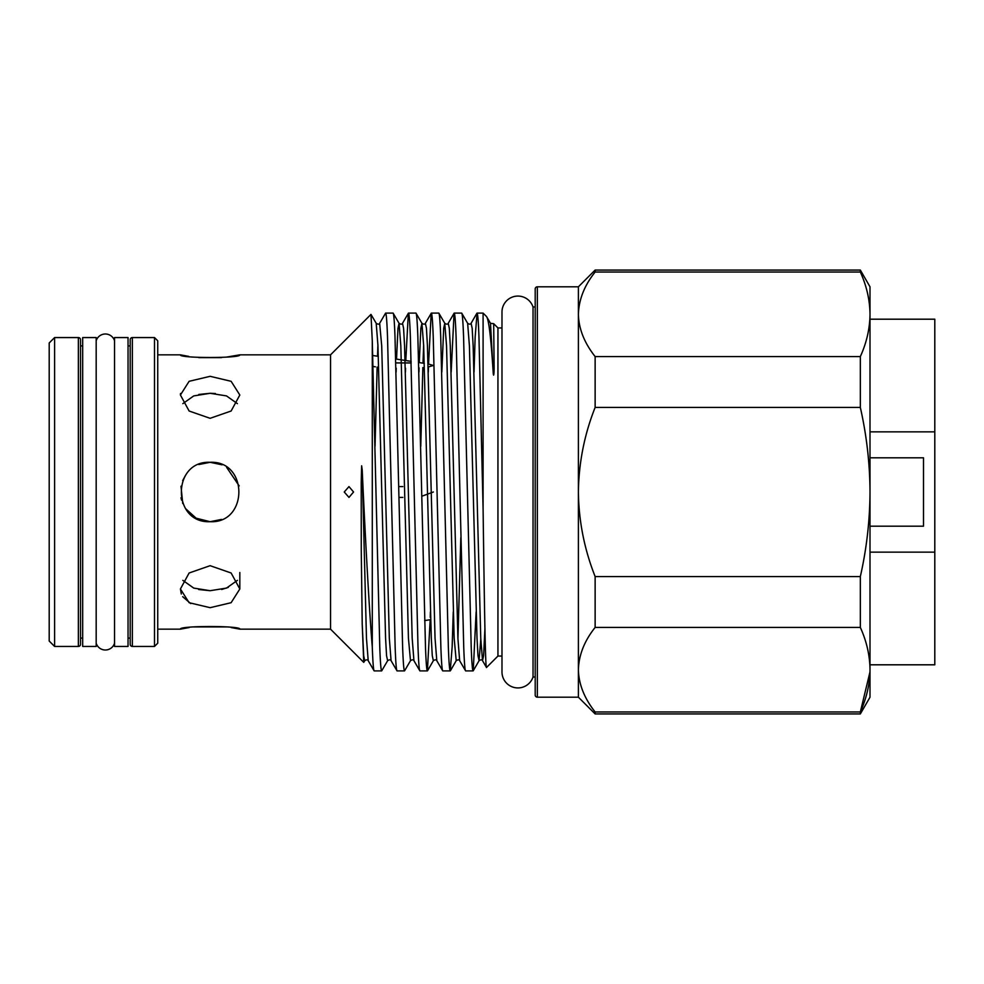 <?xml version="1.0" encoding="UTF-8"?>
<svg xmlns="http://www.w3.org/2000/svg" width="984" height="984" viewBox="0 0 984 984"><rect width="100%" height="100%" fill="white"/><g stroke="black" fill="none" stroke-linecap="round" stroke-linejoin="round"><path stroke-width="1.48" d="M870.004 319.197L934.8 319.197L934.8 552.135L870.004 552.135M535.198 695.036L535.198 288.964A2.165 2.165 0 0 1 537.362 286.799L537.362 697.201A2.165 2.165 0 0 1 535.198 695.036L535.198 677.017L533.033 677.017L533.033 306.983L535.198 306.983L535.198 677.017M537.362 697.201L578.395 697.201L578.395 286.799L537.362 286.799M869.967 671.998L860.336 711.986C866.621 698.111 869.844 684.028 870.004 669.71L870.004 697.201L860.336 713.941L860.336 711.986L595.135 711.986L595.135 713.941L860.336 713.941M578.395 286.799L595.135 270.059L860.336 270.059L860.336 272.014L595.135 272.014C584.434 285.422 578.85 299.517 578.395 314.29C578.74 328.791 584.324 342.875 595.135 356.577L595.135 407.438C584.373 434.51 578.801 462.701 578.395 492C578.764 521.102 584.336 549.293 595.135 576.562L595.135 627.423C584.434 640.842 578.85 654.938 578.395 669.71C578.74 684.2 584.324 698.296 595.135 711.986M533.033 306.983A15.928 15.928 0 0 0 501.988 312.026L501.988 671.986A15.928 15.928 0 0 0 533.033 677.017M154.5 337.561L157.735 340.796L157.735 643.204L154.5 646.439L154.5 337.561L132.36 337.561L132.36 646.439A2.165 2.165 0 0 1 130.195 644.274L130.195 339.726A2.165 2.165 0 0 1 132.36 337.561M210.121 376.318L231.129 381.312L239.825 395.014L231.117 411.017L210.121 418.311L189.125 411.017L180.416 395.014L189.113 381.312L210.121 376.318M215.939 462.874L210.121 462.296C248.435 460.451 248.435 523.549 210.121 521.704C171.843 523.549 171.757 460.487 210.121 462.296L222.126 464.829M210.121 565.689L231.129 572.995L239.825 588.986L231.117 602.7L210.121 607.682L189.125 602.7L180.416 588.986L189.113 572.995L210.121 565.689M226.603 357.081L239.825 354.843L330.538 354.843L330.538 629.157L239.825 629.157L231.117 627.546M239.825 354.843C241.67 358.373 178.584 358.373 180.416 354.843L157.735 354.843M189.211 627.534L180.416 629.157L157.735 629.157M180.416 629.157C178.571 625.639 241.621 625.627 239.825 629.157M154.5 646.439L132.36 646.439M501.988 327.943L497.941 327.943L497.941 656.057L486.514 667.484C485.346 670.436 484.263 597.632 483.095 508.986L478.962 337.069C478.396 321.522 477.757 313.539 477.055 313.096L475.149 337.069L474.042 372.05M497.941 327.943L493.685 323.687L494.116 367.462C494.189 369.972 493.747 379.922 493.168 372.235C491.016 338.029 488.802 319.456 486.514 316.516L483.095 313.096L483.095 508.986M493.168 372.235L490.499 323.305L486.514 316.516M484.94 628.346L483.599 655.701L482.517 660.694L486.514 667.484M493.636 323.687L490.499 323.305M483.095 313.096L477.055 313.096M461.68 313.096L454.19 313.096L448.224 323.305L449.307 328.299L450.278 345.79L457.904 638.21L459.651 660.694L465.629 670.904L473.107 670.904C472.406 670.461 471.767 662.478 471.201 646.931L463.587 337.069C463.009 321.522 462.382 313.539 461.68 313.096L467.646 323.305L469.405 345.79L477.019 638.21L477.99 655.701L479.073 660.694L473.243 670.781L476.121 611.95M465.629 670.904C464.915 670.461 464.288 662.478 463.722 646.931L456.096 337.069C455.531 321.522 454.891 313.539 454.19 313.096M438.815 313.096L431.336 313.096L425.371 323.305L426.453 328.299L427.425 345.79L435.039 638.21L436.798 660.694L442.763 670.904L450.242 670.904C449.54 670.461 448.913 662.478 448.347 646.931L440.721 337.069C440.156 321.522 439.516 313.539 438.815 313.096L444.78 323.305L443.698 328.299L441.828 372.05M442.763 670.904C442.062 670.461 441.422 662.478 440.857 646.931L433.243 337.069C432.665 321.522 432.037 313.539 431.336 313.096M415.961 313.096L408.471 313.096L402.505 323.305L403.588 328.299L404.559 345.79L412.185 638.21L413.932 660.694L419.897 670.904L427.388 670.904C426.687 670.461 426.047 662.478 425.482 646.931L417.868 337.069C417.29 321.522 416.662 313.539 415.961 313.096L421.927 323.305L420.844 328.299L419.27 362.604M419.897 670.904C419.196 670.461 418.569 662.478 418.003 646.931L410.377 337.069C409.811 321.522 409.172 313.539 408.471 313.096M393.096 313.096L385.617 313.096L379.652 323.305L381.706 345.79L389.32 638.21L391.078 660.694L397.044 670.904L404.522 670.904C403.821 670.461 403.194 662.478 402.616 646.931L395.002 337.069C394.436 321.522 393.797 313.539 393.096 313.096L399.061 323.305L397.979 328.299L396.527 359.123M397.044 670.904C396.343 670.461 395.703 662.478 395.137 646.931L387.524 337.069C386.946 321.522 386.318 313.539 385.617 313.096M450.242 670.904L452.148 646.931L453.255 611.95M454.054 313.219L451.176 372.05M427.388 670.904L430.18 619.723M430.242 617.325L430.402 611.95M431.189 313.219L428.557 364.018M428.471 366.971L428.323 372.05M404.522 670.904L410.488 660.694L408.434 638.21L400.82 345.79L399.061 323.305C400.808 324.449 401.952 324.449 402.505 323.305M408.335 313.219L405.802 360.538M405.568 368.237L405.457 372.05M372.284 340.956L379.762 646.931C380.328 662.478 380.968 670.461 381.669 670.904L387.634 660.694L386.552 655.701L385.58 638.21L377.954 345.79L376.208 323.305L370.98 314.4L372.284 340.956L372.284 647.041C369.271 610.695 365.31 538.15 362.21 470.057L361.632 465.801L361.214 482.873L361.263 550.24L362.21 623.967L363.736 662.355L330.538 629.157M381.669 670.904L374.178 670.904L368.213 660.694L366.466 638.21L362.21 470.057M344.24 492L348.976 486.6L353.563 492L348.976 497.4L344.24 492M330.538 354.843L370.98 314.4M428.065 363.945L433.366 365.47L428.163 367.007M221.671 589.49L228.3 587.374M215.385 393.526L210.121 393.293L226.492 395.912L237.415 403.649M226.591 467.289L239.186 485.911M221.535 519.417L210.121 521.704L196.099 518.174L185.435 508.519L189.076 512.959M237.415 580.351L226.505 588.088L210.121 590.707L193.737 588.088L182.827 580.351M226.591 626.919L193.602 626.919M180.416 354.843L188.768 356.405M198.731 357.61L221.511 357.61M501.988 656.057L497.941 656.057M80.516 339.726L80.516 644.274A2.165 2.165 0 0 1 78.363 646.439L54.6 646.439L54.6 337.561L78.363 337.561A2.165 2.165 0 0 1 80.516 339.726M54.6 646.439L49.2 641.039L49.2 342.961L54.6 337.561M96.186 643.241A9.606 9.606 0 0 0 114.538 643.241M96.186 340.759A9.606 9.606 0 0 1 114.538 340.759M82.681 646.439L82.681 337.561L96.186 337.561L96.186 646.439L82.681 646.439M114.538 646.439L114.538 337.561L128.043 337.561L128.043 646.439L114.538 646.439M80.516 638.112L82.681 638.112M80.516 345.888L82.681 345.888M128.043 638.112L130.195 638.112L130.195 345.888L128.043 345.888M595.135 627.423L860.336 627.423C866.621 641.285 869.844 655.369 870.004 669.71L870.004 286.799L860.336 270.059M870.004 457.818L923.509 457.818L923.509 526.182L870.004 526.182M182.827 403.649L193.737 395.912L210.121 393.293L198.817 394.461M182.741 503.513L180.995 486.207M198.78 464.546L210.121 462.296M180.502 393.465L180.416 394.781M204.943 462.751L199.1 464.423M185.41 475.518L182.68 480.635M180.995 497.781L181.56 500.143M189.641 513.513L193.639 516.711M198.768 519.441L210.121 521.704M198.682 589.514L210.121 590.707M180.416 588.986L181.314 593.979M182.68 596.685L190.748 603.598M421.755 496.256L433.366 492M395.851 362.911L411.226 362.948M368.213 660.694C367.659 659.551 366.515 659.551 364.769 660.694L363.736 662.355M374.178 670.904C373.477 670.473 372.85 662.515 372.284 647.041M595.135 270.059L595.135 272.014M860.336 627.423L860.336 576.562L595.135 576.562M595.135 407.438L860.336 407.438L860.336 356.577L595.135 356.577M860.336 576.562C866.621 548.838 869.844 520.659 870.004 492C869.868 463.575 866.646 435.395 860.336 407.438M860.336 356.577C866.621 342.703 869.844 328.607 870.004 314.29C869.844 299.96 866.621 285.864 860.336 272.014M869.967 312.039L870.004 314.29M535.198 288.964L535.198 306.983M870.004 431.865L934.8 431.865M934.8 552.135L934.8 664.803L870.004 664.803M78.363 646.439L78.363 337.561M480.795 639.071L479.073 660.694C480.819 659.551 481.963 659.551 482.517 660.694L480.758 638.21L473.144 345.79L472.172 328.299L471.09 323.305C470.536 324.449 469.38 324.449 467.646 323.305M423.649 344.929L422.997 363.17M422.849 367.561L420.771 446.281M377.93 344.929L377.512 356.22M377.143 367.069L375.039 446.281M460.819 537.719L457.929 639.071M459.651 660.694C459.097 659.551 457.954 659.551 456.207 660.694L454.165 638.21L446.539 345.79L444.78 323.305C446.527 324.449 447.671 324.449 448.224 323.305M436.798 660.694C436.244 659.551 435.1 659.551 433.354 660.694L432.271 655.701L431.299 638.21L423.673 345.79L421.927 323.305C423.661 324.449 424.817 324.449 425.371 323.305M419.098 367.819L418.963 372.05M396.232 368.188L396.109 372.05M364.769 660.694L363.686 655.701L362.21 623.967M429.442 619.846L424.621 620.584M375.371 366.823L373.084 366.466M402.837 486.6L398.717 486.6M239.825 588.986L239.825 572.504M402.837 497.4L398.914 497.4M424.301 363.367L418.692 362.506M411.177 361.362L395.728 359M378.348 356.356L372.764 355.495M476.908 313.219L471.09 323.305M413.932 660.694C413.378 659.551 412.234 659.551 410.488 660.694M391.078 660.694C390.525 659.551 389.381 659.551 387.634 660.694M379.652 323.305C379.098 324.449 377.942 324.449 376.208 323.305M456.207 660.694L450.389 670.781M433.354 660.694L427.523 670.781M578.395 697.201L595.135 713.941"/></g></svg>
